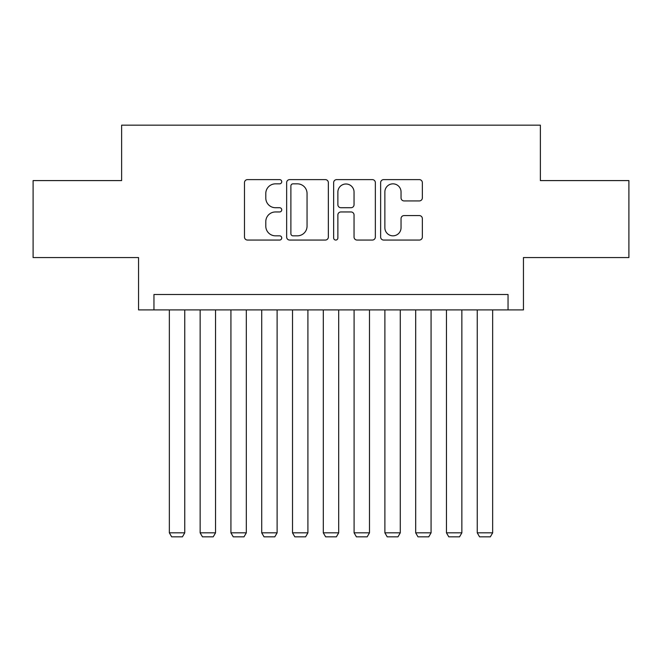 <?xml version="1.0" encoding="UTF-8"?>
<svg xmlns="http://www.w3.org/2000/svg" width="662" height="662" viewBox="0 0 662 662"><rect width="100%" height="100%" fill="white"/><g stroke="black" fill="none" stroke-linecap="round" stroke-linejoin="round"><path stroke-width="0.99" d="M281.739 181.727A2.118 2.118 0 0 0 279.621 179.617L247.505 179.617A3.02 3.02 0 0 0 244.485 182.638L244.485 237.037A3.02 3.02 0 0 0 247.505 240.058L279.621 240.058A2.118 2.118 0 0 0 281.739 237.948A2.118 2.118 0 0 0 279.621 235.829L275.466 235.829A9.673 9.673 0 0 1 265.793 226.156L265.793 221.629A9.673 9.673 0 0 1 275.466 211.956L279.621 211.956A2.118 2.118 0 0 0 281.739 209.837A2.118 2.118 0 0 0 279.621 207.719L275.466 207.719A9.673 9.673 0 0 1 265.793 198.054L265.793 193.519A9.673 9.673 0 0 1 275.466 183.846L279.621 183.846A2.118 2.118 0 0 0 281.739 181.727M419.327 200.925A3.02 3.02 0 0 0 422.348 197.897L422.348 182.638A3.02 3.02 0 0 0 419.327 179.617L383.662 179.617A3.02 3.02 0 0 0 380.642 182.638L380.642 237.037A3.02 3.02 0 0 0 383.662 240.058L419.327 240.058A3.02 3.02 0 0 0 422.348 237.037L422.348 218.601A3.02 3.02 0 0 0 419.327 215.58L404.068 215.58A3.02 3.02 0 0 0 401.04 218.601L401.04 227.745A8.085 8.085 0 0 1 392.955 235.829A8.085 8.085 0 0 1 384.87 227.745L384.87 191.93A8.085 8.085 0 0 1 392.955 183.846A8.085 8.085 0 0 1 401.04 191.93L401.04 197.897A3.02 3.02 0 0 0 404.068 200.925L419.327 200.925M508.044 309.907L523.443 309.907L523.443 257.568L628.9 257.568L628.9 180.585L540.374 180.585L540.374 125.168L121.626 125.168L121.626 180.585L33.1 180.585L33.1 257.568L138.557 257.568L138.557 309.907L508.044 309.907L508.044 294.516L153.956 294.516L153.956 309.907M328.352 182.638A3.02 3.02 0 0 0 325.332 179.617L289.666 179.617A3.02 3.02 0 0 0 286.646 182.638L286.646 237.037A3.02 3.02 0 0 0 289.666 240.058L325.332 240.058A3.02 3.02 0 0 0 328.352 237.037L328.352 182.638M336.668 179.617L372.334 179.617A3.02 3.02 0 0 1 375.354 182.638L375.354 237.037A3.02 3.02 0 0 1 372.334 240.058L357.066 240.058A3.02 3.02 0 0 1 354.046 237.037L354.046 214.976A3.02 3.02 0 0 0 351.026 211.956L340.897 211.956A3.02 3.02 0 0 0 337.877 214.976L337.877 237.948A2.118 2.118 0 0 1 335.758 240.058A2.118 2.118 0 0 1 333.648 237.948L333.648 182.638A3.02 3.02 0 0 1 336.668 179.617M292.993 183.846A2.118 2.118 0 0 0 290.883 185.964L290.883 233.711A2.118 2.118 0 0 0 292.993 235.829L297.379 235.829A9.673 9.673 0 0 0 307.052 226.156L307.052 193.519A9.673 9.673 0 0 0 297.379 183.846L292.993 183.846M354.046 192.079A8.085 8.085 0 0 0 345.961 183.995A8.085 8.085 0 0 0 337.877 192.079L337.877 204.699A3.02 3.02 0 0 0 340.897 207.719L351.026 207.719A3.02 3.02 0 0 0 354.046 204.699L354.046 192.079M184.748 309.907L184.748 532.836L169.348 532.836L169.348 309.907M184.748 532.836L182.439 536.832L171.657 536.832L169.348 532.836M215.539 309.907L215.539 532.836L200.139 532.836L200.139 309.907M215.539 532.836L213.222 536.832L202.448 536.832L200.139 532.836M246.322 309.907L246.322 532.836L230.93 532.836L230.93 309.907M246.322 532.836L244.013 536.832L233.239 536.832L230.93 532.836M277.113 309.907L277.113 532.836L261.722 532.836L261.722 309.907M277.113 532.836L274.804 536.832L264.03 536.832L261.722 532.836M307.904 309.907L307.904 532.836L292.513 532.836L292.513 309.907M307.904 532.836L305.596 536.832L294.822 536.832L292.513 532.836M338.696 309.907L338.696 532.836L323.304 532.836L323.304 309.907M338.696 532.836L336.387 536.832L325.613 536.832L323.304 532.836M369.487 309.907L369.487 532.836L354.096 532.836L354.096 309.907M369.487 532.836L367.178 536.832L356.404 536.832L354.096 532.836M400.278 309.907L400.278 532.836L384.887 532.836L384.887 309.907M400.278 532.836L397.97 536.832L387.196 536.832L384.887 532.836M431.07 309.907L431.07 532.836L415.678 532.836L415.678 309.907M431.07 532.836L428.761 536.832L417.987 536.832L415.678 532.836M461.861 309.907L461.861 532.836L446.461 532.836L446.461 309.907M461.861 532.836L459.552 536.832L448.778 536.832L446.461 532.836M492.652 309.907L492.652 532.836L477.252 532.836L477.252 309.907M492.652 532.836L490.343 536.832L479.561 536.832L477.252 532.836"/></g></svg>
